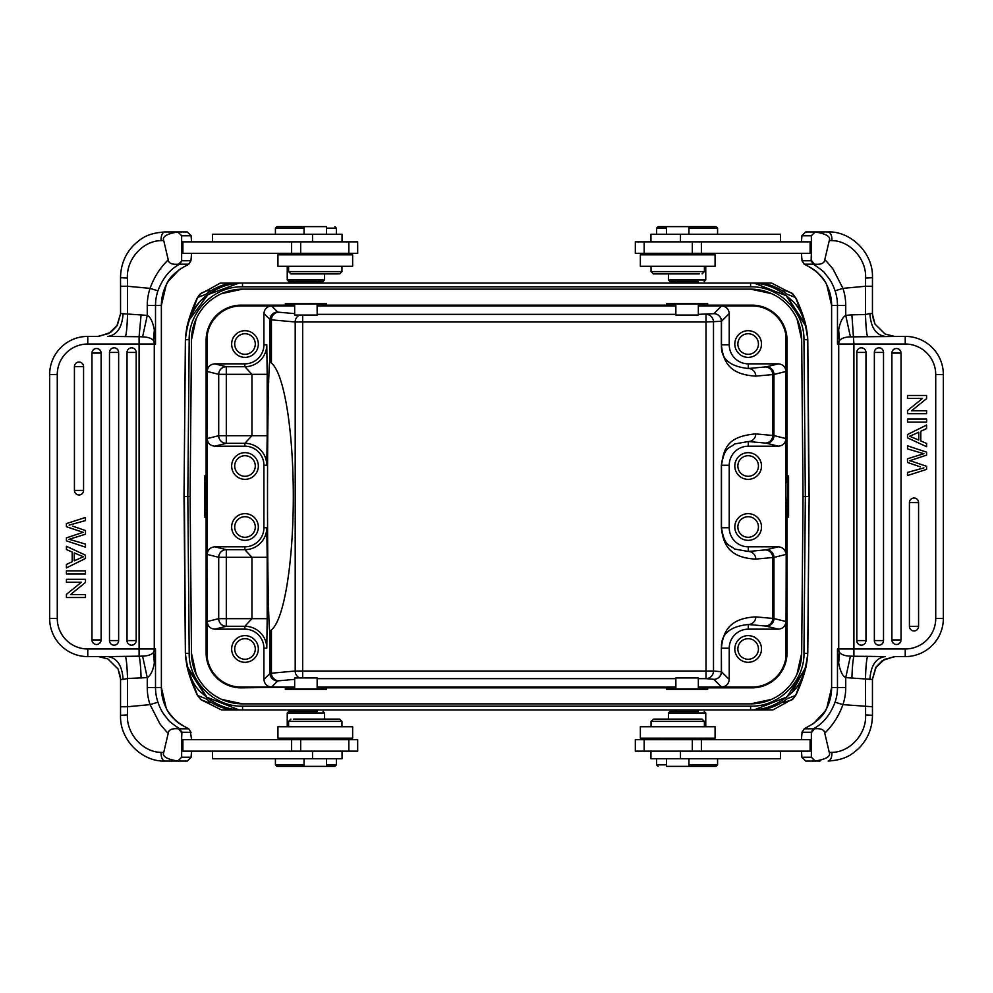 <?xml version="1.0" encoding="UTF-8"?>
<svg xmlns="http://www.w3.org/2000/svg" width="993" height="993" viewBox="0 0 993 993"><rect width="100%" height="100%" fill="white"/><g stroke="black" fill="none" stroke-linecap="round" stroke-linejoin="round"><path stroke-width="1.49" d="M894.432 336.391L885.111 334.045L874.957 324.028L872.425 314.049M874.957 324.028L872.487 315.476M98.568 656.609L107.889 658.955L118.043 668.972L120.575 678.951M118.043 668.972L120.513 677.524M234.708 344.025A10.29 10.29 0 0 0 244.998 354.315A10.29 10.29 0 0 0 255.288 344.025A10.29 10.29 0 0 0 244.998 333.735A10.29 10.29 0 0 0 234.708 344.025M207.314 697.806L186.982 666.216L185.517 656.919M294.71 303.982L317.115 303.97L317.152 315.054L294.71 315.054M785.947 438.571C785.525 443.201 782.98 445.745 778.313 446.18L748.3 446.18A19.066 19.066 0 0 0 729.234 465.245L729.234 527.755A19.066 19.066 0 0 0 748.3 546.82L778.313 546.82L766.348 549.799L748.3 551.475A7.621 7.485 -95.1 0 1 755.785 559.096C728.775 557.83 723.165 543.767 721.352 527.755L721.352 465.245C724.009 449.32 726.293 436.399 755.785 433.904L773.957 435.579L785.947 438.571L785.947 496.5L785.947 335.522A34.308 34.308 0 0 0 751.962 305.906L698.34 305.906L707.674 305.732L707.674 303.622L666.502 303.622L666.502 305.732L675.848 305.881L317.152 305.906L326.498 305.732L326.498 303.622L285.326 303.622L285.326 305.149L241.187 305.149A35.065 35.065 0 0 0 206.122 340.214L206.122 475.92L204.595 475.92L204.595 517.08L206.122 517.08L206.122 652.786A35.065 35.065 0 0 0 241.187 687.851L294.66 687.119L241.187 687.094A34.308 34.308 0 0 1 207.202 657.478L206.842 510.253L206.122 517.08M326.498 304.206L317.152 304.354M294.66 304.354L285.326 304.206M338.551 273.894L290.887 273.894L338.551 273.894M290.887 273.894L288.603 271.61L341.964 271.61L339.68 273.894M352.639 254.829L277.928 254.829L277.928 266.273L352.639 266.273L352.639 254.829M188.782 264.188L190.941 260.749L181.868 260.749L179.708 264.188L188.782 264.188C176.642 270.431 169.095 277.407 166.141 285.078L166.166 285.041A45.74 45.566 90 0 0 161.362 305.472L155.516 305.472L155.516 344.025L154.287 344.025L154.287 648.975L155.516 648.975L153.431 652.5L154.349 663.076C152.934 670.784 150.576 675.637 147.262 677.611L127.514 678.492L123.095 679.46C122.176 665.583 117.1 657.962 107.852 656.596L87.769 656.596A38.119 38.119 0 0 1 49.65 618.478L49.65 374.522A38.119 38.119 0 0 1 87.769 336.404L87.769 344.025A30.498 30.498 0 0 0 57.271 374.522L57.271 618.478L49.65 618.478M190.941 260.749L191.599 253.314M120.563 277.705L127.402 278.09C126.372 258.987 143.116 240.765 161.04 240.629L163.708 240.505C162.107 236.607 166.824 233.765 177.846 231.965L187.342 231.965L191.14 235.775L181.645 235.775L177.846 231.965L164.888 231.965C162.306 232.623 161.027 235.515 161.04 240.629M127.402 278.09L127.514 286.257L120.575 286.257M97.823 336.404L87.769 336.404M98.741 336.404L110.595 332.444L116.802 326.138L120.612 313.54L147.262 315.389C150.365 316.792 152.723 321.645 154.349 329.924L155.516 344.025L153.431 340.5L154.349 329.924M76.076 559.953L74.252 560.809L74.252 552.964L83.474 556.75M74.252 560.809L83.462 556.713M81.997 556.328L83.424 556.738M66.419 549.539L72.191 552.083L72.191 561.74L66.419 564.434L66.419 567.922L85.485 558.463L85.485 555.174L66.419 546.299L66.419 549.539M74.425 490.405A4.58 4.58 0 0 0 79.006 494.973A4.58 4.58 0 0 0 83.573 490.405L83.573 366.603A4.58 4.58 0 0 0 79.006 362.035A4.58 4.58 0 0 0 74.425 366.603L74.425 490.405L83.573 490.405M127.03 640.584A4.58 4.58 0 0 0 131.597 645.165A4.58 4.58 0 0 0 136.178 640.584L136.178 352.416A4.58 4.58 0 0 0 131.597 347.835A4.58 4.58 0 0 0 127.03 352.416L127.03 640.584L136.178 640.584M109.491 640.584A4.58 4.58 0 0 0 114.071 645.165A4.58 4.58 0 0 0 118.639 640.584L118.639 352.416A4.58 4.58 0 0 0 114.071 347.835A4.58 4.58 0 0 0 109.491 352.416L109.491 640.584L118.639 640.584M91.964 639.926A4.58 4.58 0 0 0 96.532 644.494A4.58 4.58 0 0 0 101.112 639.926L101.112 353.074A4.58 4.58 0 0 0 96.532 348.506A4.58 4.58 0 0 0 91.964 353.074L91.964 639.926L101.112 639.926M66.419 540.837L66.419 537.896L83.176 532.285L66.419 537.896L66.419 540.837L85.485 547.18L85.485 544.102L73.234 540.477L85.485 544.102M72.613 526.129L85.485 530.535L85.485 534.222L69.088 539.323L73.234 540.477M85.485 517.465L85.485 520.593L69.1 525.123L85.472 520.58L85.485 517.465L66.419 523.596L66.419 526.712L80.942 531.615L66.419 526.724M83.176 532.298L80.942 531.615L83.176 532.298M66.419 573.942L85.485 573.942L85.485 570.888L66.419 570.888L66.419 573.942M66.419 582.233L81.401 582.233L66.419 594.373L66.419 597.513L85.485 597.513L85.485 594.584L70.515 594.584L85.485 582.444L85.485 579.304L66.419 579.304L66.419 582.233M293.643 719.106L339.68 719.106L293.643 719.106M339.68 719.106L341.964 721.39L288.603 721.39L290.887 719.106M352.639 726.727L277.928 726.727L277.928 738.171L352.639 738.171L352.639 726.727M191.562 751.13L191.09 757.175M120.563 715.295L127.402 714.91C126.384 733.988 143.129 752.26 161.04 752.371L163.708 752.495C162.058 756.368 166.762 759.211 177.846 761.035L187.342 761.035L191.14 757.225L181.645 757.225L181.645 751.13L357.679 751.13L357.679 739.686L181.645 739.686L181.868 732.251L191.016 732.313L190.308 731.245L191.599 739.686M141.093 678.157C140.708 666.613 140.05 659.315 139.094 656.274L139.094 648.975L154.287 648.975A7.621 7.596 90 0 1 153.431 652.5C151.47 654.735 147.858 655.951 142.595 656.137L107.852 656.596M125.515 656.348C126.508 659.96 127.178 667.346 127.514 678.492L127.514 706.743L120.575 706.743M142.595 656.137L147.262 677.611L147.262 687.528A53.361 53.163 -90 0 0 150.067 704.633L159.501 723.041C158.346 722.147 167.594 733.368 168.251 733.157C168.574 729.681 172.025 728.241 178.616 728.812L179.708 728.812C172.186 723.785 168.251 720.645 167.879 719.404C164.13 714.526 161.4 712.105 157.924 702.2L150.067 704.633L127.514 706.743L127.402 714.91M181.645 757.225L177.846 761.035L164.888 761.035L172.968 761.035M163.708 752.495L168.251 733.157M147.262 687.528L161.387 687.528A45.74 45.566 90 0 0 166.141 707.922L166.154 707.959C169.356 715.841 176.903 722.805 188.782 728.812L179.708 728.812L181.868 732.251M178.616 728.812L181.645 732.685M334.877 766.373L326.523 766.373L334.877 766.373L336.404 764.846L326.523 764.846M304.044 764.846L275.421 764.846L275.421 758.751M304.044 758.751L304.044 766.373L276.948 766.373L326.523 766.373L326.523 758.751M212.465 751.13L212.465 758.751L342.064 758.751L342.064 751.13M317.152 677.946L294.66 677.946L294.66 689.03L317.152 689.03L317.152 677.946M285.326 687.851L285.326 689.378L326.498 689.378L326.498 687.268L317.152 687.119L675.848 687.094L666.502 687.268L666.502 689.378L707.674 689.378L707.674 687.268L698.34 687.119L721.613 687.094L713.868 679.336A7.621 7.621 135 0 0 721.489 671.715L721.352 671.715A7.621 7.485 -84.9 0 1 713.868 679.336L706.011 678.641A7.621 7.485 95.1 0 0 713.495 671.02L706.011 671.02L706.011 678.641L698.34 678.641M285.326 688.794L294.66 688.645M317.152 688.645L326.498 688.794M294.71 711.485L317.152 711.485L317.152 709.958L407.056 709.958M242.441 709.958L294.66 709.958L294.66 711.485L288.752 711.485L287.238 713.011L324.587 713.011L324.587 719.106M288.752 711.485L317.152 711.485M181.645 751.13L181.645 739.686M190.941 732.251L188.782 728.812M157.924 702.2A45.74 45.566 -90 0 1 155.516 687.528L155.516 648.975L154.349 663.076M157.924 290.8L150.067 288.367C154.064 277.196 160.134 267.7 168.251 259.843C168.599 263.306 172.05 264.759 178.603 264.188L179.708 264.188C170.026 269.215 162.765 278.09 157.924 290.8A45.74 45.566 -90 0 0 155.516 305.472L147.262 305.472L147.262 315.389L142.595 336.85C147.883 337.049 151.495 338.265 153.418 340.5A7.621 7.596 90 0 1 154.287 344.025L87.769 344.025M139.094 336.714L142.595 336.85M123.095 313.54C122.176 327.417 117.1 335.038 107.852 336.404L139.094 336.726L141.093 314.843M125.515 336.652C126.558 332.767 127.216 325.381 127.514 314.508L127.514 286.257L150.067 288.367A53.361 53.163 -90 0 0 147.262 305.472M108.659 333.648L117.522 325.009M172.968 231.965L164.888 231.965C147.225 233.107 140.969 238.581 133.72 245.159C125.106 254.121 120.699 264.982 120.538 277.742L120.55 286.269M191.09 235.825L191.562 241.87M181.868 260.749L178.603 264.188M168.251 259.843L163.708 240.505M276.948 226.627L304.044 226.627L276.948 226.627L275.421 228.154L304.044 228.154M326.523 228.154L336.404 228.154L336.404 234.249M326.523 234.249L326.523 226.627L304.044 226.627L304.044 234.249M342.064 241.87L342.064 234.249L212.465 234.249L212.465 241.87M181.645 260.315L181.645 253.314L357.679 253.314L357.679 241.87L181.645 241.87L181.645 235.775M181.645 253.314L181.645 241.87M324.587 273.894L324.587 279.989L287.238 279.989L287.238 266.273M294.66 281.516L323.06 281.516L288.752 281.516L294.66 281.516L294.66 283.042M675.848 315.054L698.34 315.054L698.34 303.97L675.848 303.97L675.848 315.054M707.674 304.206L698.34 304.354M675.848 304.354L666.502 304.206M699.357 273.894L653.32 273.894L699.357 273.894M653.32 273.894L651.036 271.61L704.397 271.61L702.113 273.894M640.361 266.273L715.072 266.273L715.072 254.829L640.361 254.829L640.361 266.273M658.123 226.627L666.477 226.627L658.123 226.627L656.596 228.154L666.477 228.154M688.956 228.154L717.579 228.154L717.579 234.249M688.956 234.249L688.956 226.627L716.052 226.627L666.477 226.627L666.477 234.249M780.535 241.87L780.535 234.249L650.936 234.249L650.936 241.87M872.437 277.705L865.598 278.09C866.616 259.012 849.871 240.74 831.96 240.629L829.292 240.505C830.942 236.632 826.238 233.789 815.154 231.965L805.658 231.965L801.86 235.775L811.355 235.775L811.355 241.87L635.321 241.87L635.321 253.314L811.355 253.314L811.132 260.749L802.059 260.749L802.692 261.755L801.972 260.687L804.218 264.188L813.292 264.188L811.132 260.749M802.059 260.749L801.401 253.314M801.438 241.87L801.91 235.825M850.405 336.863L845.738 315.389L851.907 314.843L853.906 344.025L837.484 344.025L839.569 340.5C841.53 338.265 845.142 337.049 850.405 336.863L905.231 336.404A38.119 38.119 0 0 1 943.35 374.522L943.35 618.478A38.119 38.119 0 0 1 905.231 656.596L905.231 648.975A30.498 30.498 0 0 0 935.729 618.478L935.729 374.522L943.35 374.522M895.177 656.596L905.231 656.596M894.259 656.596L882.405 660.556L876.198 666.862L872.388 679.46L845.738 677.611C842.635 676.208 840.277 671.355 838.651 663.076L837.484 648.975L838.713 648.975L838.713 344.025A7.621 7.596 -90 0 1 839.569 340.5L838.651 329.924C840.066 322.216 842.424 317.363 845.738 315.389L845.738 305.472L837.484 305.472A45.74 45.566 90 0 0 835.076 290.8C831.6 280.895 828.87 278.474 825.121 273.596C824.749 272.355 820.814 269.215 813.292 264.188L814.384 264.188L811.355 260.315M918.761 432.228L909.551 436.324L918.761 432.228L918.748 440.036L918.748 432.253M909.526 436.25L918.748 440.036M911.003 436.672L909.638 436.287M926.581 443.461L920.809 440.917L920.809 431.26L926.581 428.566L926.581 425.078L907.515 434.537L907.515 437.826L926.581 446.701L926.581 443.461M918.575 502.595A4.58 4.58 0 0 0 913.994 498.027A4.58 4.58 0 0 0 909.427 502.595L909.427 626.397A4.58 4.58 0 0 0 913.994 630.965A4.58 4.58 0 0 0 918.575 626.397L918.575 502.595L909.427 502.595M865.97 352.416A4.58 4.58 0 0 0 861.403 347.835A4.58 4.58 0 0 0 856.822 352.416L856.822 640.584A4.58 4.58 0 0 0 861.403 645.165A4.58 4.58 0 0 0 865.97 640.584L865.97 352.416L856.822 352.416M883.509 352.416A4.58 4.58 0 0 0 878.929 347.835A4.58 4.58 0 0 0 874.361 352.416L874.361 640.584A4.58 4.58 0 0 0 878.929 645.165A4.58 4.58 0 0 0 883.509 640.584L883.509 352.416L874.361 352.416M901.036 353.074A4.58 4.58 0 0 0 896.468 348.506A4.58 4.58 0 0 0 891.888 353.074L891.888 639.926A4.58 4.58 0 0 0 896.468 644.494A4.58 4.58 0 0 0 901.036 639.926L901.036 353.074L891.888 353.074M926.581 452.163L926.581 455.104L909.824 460.715L926.581 455.104L926.581 452.163L907.515 445.82L907.515 448.898L919.766 452.523L907.515 448.898M920.387 466.871L907.515 462.465L907.515 458.778L923.912 453.677L919.766 452.523M907.515 475.535L907.515 472.407L923.912 467.889L907.528 472.42L907.515 475.535L926.581 469.404L926.581 466.288L912.058 461.385L926.581 466.276M909.824 460.702L912.058 461.385L909.824 460.702M926.581 419.058L907.515 419.058L907.515 422.112L926.581 422.112L926.581 419.058M926.581 410.767L911.599 410.767L926.581 398.627L926.581 395.487L907.515 395.487L907.515 398.416L922.485 398.416L907.515 410.556L907.515 413.696L926.581 413.696L926.581 410.767M867.485 336.652C866.492 333.04 865.822 325.654 865.486 314.508L869.905 313.54C870.824 327.417 875.9 335.038 885.148 336.404M865.598 278.09L865.486 286.257L872.425 286.257M804.218 264.188C816.097 270.195 823.644 277.159 826.859 285.078L826.846 285.041A45.74 45.566 -90 0 1 831.637 305.472L837.484 305.472L837.484 344.025L838.651 329.924M804.268 264.225C811.989 268.135 816.643 271.213 818.257 273.435C823.321 278.996 826.176 282.881 826.834 285.065L831.613 305.472L831.613 687.528A45.74 45.566 -90 0 1 826.859 707.922L826.834 707.959C823.905 715.593 816.358 722.569 804.218 728.812L802.059 732.251L811.132 732.251L813.292 728.812C822.974 723.785 830.235 714.91 835.076 702.2L842.933 704.633C838.936 715.804 832.866 725.3 824.749 733.157C824.401 729.694 820.95 728.241 814.397 728.812L811.355 732.685L811.355 739.686L635.321 739.686L635.321 751.13L811.355 751.13L811.355 757.225L801.86 757.225L805.658 761.035L815.154 761.035L811.355 757.225M853.906 656.286L850.405 656.15C845.117 655.951 841.505 654.735 839.581 652.5L837.484 648.975L837.484 687.528L845.738 687.528A53.361 53.163 90 0 1 842.933 704.633L872.425 706.743M905.231 336.404L905.231 344.025L853.906 344.025L853.906 648.975L838.713 648.975A7.621 7.596 -90 0 0 839.569 652.5L838.651 663.076M801.91 757.175L801.438 751.13M801.401 739.686L802.059 732.251M814.397 728.812L804.218 728.812M820.032 761.035L815.154 761.035C826.176 759.235 830.893 756.393 829.292 752.495L831.96 752.371C849.884 752.235 866.628 734.013 865.598 714.91L865.486 678.492C865.784 667.619 866.442 660.233 867.485 656.348L853.906 656.274C852.913 660.097 852.255 667.395 851.907 678.157M872.437 715.295L865.598 714.91M654.449 719.106L702.113 719.106L654.449 719.106M702.113 719.106L704.397 721.39L651.036 721.39L653.32 719.106M640.361 738.171L715.072 738.171L715.072 726.727L640.361 726.727L640.361 738.171M698.29 689.018L675.885 689.03L675.848 677.946L698.29 677.946M698.34 711.485L669.94 711.485L698.34 711.485L698.34 709.958M716.052 766.373L688.956 766.373L716.052 766.373L717.579 764.846L688.956 764.846M666.477 764.846L656.596 764.846L656.596 758.751M666.477 758.751L666.477 766.373L688.956 766.373L688.956 758.751M650.936 751.13L650.936 758.751L780.535 758.751L780.535 751.13M668.413 719.106L668.413 713.011L705.762 713.011L704.248 711.485M811.355 739.686L811.355 751.13M824.749 733.157L829.292 752.495M850.405 656.15L845.738 677.611L845.738 687.528M869.905 679.46C870.824 665.583 875.9 657.962 885.148 656.596L867.485 656.348M884.341 659.352L875.478 667.991M811.355 235.775L815.154 231.965L828.112 231.965L820.032 231.965M829.292 240.505L824.749 259.843C824.426 263.319 820.975 264.759 814.384 264.188M845.738 305.472A53.361 53.163 90 0 0 842.933 288.367L833.499 269.959C834.654 270.853 825.406 259.632 824.749 259.843M811.355 241.87L811.355 253.314M705.762 266.273L705.762 279.989L668.413 279.989L668.413 273.894M698.29 281.516L669.94 281.516L675.848 281.516L675.848 283.042L586.106 283.042M750.708 283.042L698.34 283.042L698.34 281.516L675.885 281.516M785.835 295.194L806.179 326.784L807.632 336.081M206.184 290.961L220.235 283.104L231.456 283.042C222.109 284.631 213.532 288.417 205.737 294.4L197.533 297.528L187.491 324.661C189.675 316.146 192.841 307.42 196.986 298.508L201.318 293.121L206.383 290.924L211.112 290.664M784.023 702.336L791.843 699.879L795.654 695.497L805.658 668.339C803.474 676.854 800.321 685.58 796.175 694.492L795.641 695.485L787.412 698.6M785.562 702.262L786.779 702.076M807.681 336.987L809.146 496.5L807.781 653.282C805.522 673.043 799.886 686.411 790.85 693.387C778.909 704.434 765.491 709.958 750.596 709.958L761.693 709.958C771.449 708.195 780.014 704.409 787.399 698.613L787.213 698.762M784.743 702.324L782.05 702.336M792.178 692.034L806.179 666.216L807.632 656.919M805.745 667.904L786.853 697.049L754.022 709.945M786.779 290.912L771.586 283.042L750.596 283.042C765.466 282.968 778.884 288.491 790.85 299.613C799.886 306.589 805.522 319.957 807.781 339.718L808.774 496.5M189.179 340.562C188.236 311.926 213.929 286.058 242.553 286.816L750.596 286.816C778.909 286.071 804.467 311.392 803.958 339.718L807.781 339.718L809.146 496.5L807.681 656.013M797.031 318.927L801.674 339.767A51.077 51.077 0 0 0 750.596 289.137L771.487 293.605M786.555 303.945L788.281 305.732M221.662 293.605L242.553 289.137L750.596 289.137M242.553 289.137A51.077 51.077 0 0 0 191.475 339.767L196.13 318.927M206.594 303.945L208.393 302.244M196.13 674.073L191.475 653.233L190.11 496.5L191.475 339.767M191.475 653.233A51.077 51.077 0 0 0 242.553 703.863L221.662 699.395M206.594 689.055L204.881 687.268M771.487 699.395L750.596 703.863L242.553 703.863M750.596 703.863A51.077 51.077 0 0 0 801.674 653.233L797.031 674.073M786.555 689.055L784.768 690.756M801.674 339.767L803.039 496.5L801.674 653.233M185.517 336.081L186.982 326.784C192.307 310.772 199.047 300.271 207.202 295.281C218.448 286.952 230.239 282.881 242.553 283.042L231.456 283.042M188.931 320.367L208.046 294.573L239.139 283.055M410.817 283.042L407.056 283.042M209.126 290.664L208.406 290.676M207.599 290.738L206.383 290.924M185.468 656.013L184.388 496.5M187.416 667.904L206.296 697.049L239.139 709.945L242.553 709.958C227.695 710.032 214.277 704.509 202.299 693.387C193.263 686.411 187.627 673.043 185.381 653.282L184.015 496.5L185.468 336.987M184.015 496.5L185.381 339.718L184.015 496.5L190.11 496.5M803.97 652.438C804.926 681.074 779.22 706.942 750.596 706.184L242.553 706.184C214.24 706.929 188.695 681.608 189.191 653.282L187.826 496.5L189.191 339.718L185.381 339.718C187.627 319.957 193.275 306.589 202.299 299.613C214.252 288.566 227.67 283.042 242.553 283.042L750.596 283.042L750.596 286.816M803.039 496.5L805.335 496.5L803.958 653.282L807.781 653.282M809.146 496.5L805.335 496.5L803.958 339.718M588.055 709.958L586.106 709.958M787.499 701.914L772.914 709.896L753.898 709.958M750.708 709.958L242.553 709.958L242.553 706.184M792.762 699.171L786.779 702.088M197.508 695.497L201.318 699.879L207.599 702.262M206.383 702.076L209.126 702.336M206.383 702.088L205.65 701.914M208.406 702.324L211.087 702.336M239.263 709.958L221.563 709.958L201.194 699.792M787.499 291.086L792.762 293.829L796.187 298.545L791.843 293.121L785.562 290.738M786.779 290.924L784.023 290.664M784.743 290.676L782.05 290.664M761.408 283.042L753.886 283.042M796.175 298.508C800.966 309.195 804.131 317.921 805.671 324.699L795.616 297.528L787.201 294.238M582.345 283.042L588.055 283.042M761.693 283.042C771.462 284.805 780.026 288.591 787.424 294.4M754.022 283.055L786.853 295.951L805.745 325.096M231.741 283.042L239.263 283.042M242.441 283.042L242.553 286.816M205.65 291.086L206.383 290.912M200.4 699.171L196.962 694.455L197.533 695.472L205.737 698.6C213.296 704.496 221.861 708.282 231.456 709.958L239.139 709.958M196.986 694.492C192.183 683.805 189.018 675.079 187.491 668.301L197.533 695.472M666.502 688.794L675.848 688.645M698.34 688.645L707.674 688.794M244.849 363.848L244.849 366.715L226.305 366.715A7.621 7.609 -76 0 0 218.708 374.336L207.202 371.469C207.636 366.827 210.181 364.294 214.836 363.848L244.849 363.848A19.066 19.066 0 0 0 263.915 344.782L263.915 313.54C264.436 308.972 266.98 306.427 271.548 305.906L241.187 305.906A34.308 34.308 0 0 0 207.202 335.522L206.842 510.253M206.842 482.747L206.122 475.92M205.179 475.92L205.179 517.08M755.785 616.876A7.621 7.485 -84.9 0 1 748.3 624.498C729.594 626.459 720.657 634.366 721.489 648.218L729.234 648.218A19.066 19.066 0 0 1 748.3 629.152L778.313 629.152C782.98 628.706 785.525 626.173 785.947 621.531L773.957 618.54L755.785 616.876C728.639 618.267 723.09 632.33 721.352 648.218L721.352 671.715L713.495 671.02L713.495 321.98A7.621 7.485 84.9 0 0 706.011 314.359L706.011 321.98L721.489 321.285A7.621 7.621 45 0 0 713.868 313.664A7.621 7.485 -95.1 0 1 721.352 321.285L721.352 344.782C723.189 360.782 728.403 374.547 755.785 376.124A7.621 7.485 84.9 0 0 748.3 368.502L766.348 366.839L778.313 363.848C782.956 364.27 785.5 366.814 785.947 371.469L785.947 335.522M721.352 344.782L721.489 344.782C720.608 358.585 729.545 366.491 748.3 368.502L748.3 363.848L778.313 363.848M755.785 376.124L773.957 374.46A7.621 7.609 76 0 0 766.348 366.839M729.234 648.218L729.234 679.46C728.725 684.028 726.181 686.573 721.613 687.094L751.962 687.094A34.308 34.308 0 0 0 785.947 657.478L785.947 621.531M778.313 629.152L766.348 626.161A7.621 7.609 -76 0 0 773.957 618.54L773.957 557.421L755.785 559.096M778.313 546.82C782.956 547.242 785.5 549.774 785.947 554.429L773.957 557.421A7.621 7.609 -104 0 0 766.348 549.799M748.3 546.82L748.3 551.475L734.584 549.03C730.302 544.648 724.53 547.379 721.489 527.755L721.352 527.755M729.234 527.755L721.489 527.755L721.489 465.245C724.53 445.621 730.302 448.352 734.584 443.97L748.3 441.525A7.621 7.485 95.1 0 0 755.785 433.904M266.782 465.245L263.915 465.245A19.066 19.066 0 0 0 244.849 446.18L214.836 446.18C210.193 445.758 207.649 443.226 207.202 438.571L218.708 435.704L218.708 374.336L267.179 374.336L266.782 344.782A21.933 21.933 0 0 1 244.849 366.715L251.937 374.336L251.937 435.704L244.849 443.325A21.933 21.933 0 0 1 266.782 465.245L267.179 435.704L218.708 435.704A7.621 7.609 -104 0 0 226.305 443.325L226.305 366.715L214.836 363.848M251.937 618.664L244.849 626.285A21.933 21.933 0 0 1 266.782 648.218L267.179 618.664L218.708 618.664A7.621 7.609 -104 0 0 226.305 626.285L226.305 549.675A7.621 7.609 -76 0 0 218.708 557.296L267.179 557.296L266.782 527.755A21.933 21.933 0 0 1 244.849 549.675L251.937 557.296L251.937 618.664M266.782 648.218L263.915 648.218A19.066 19.066 0 0 0 244.849 629.152L214.836 629.152C210.193 628.73 207.649 626.186 207.202 621.531L218.708 618.664L218.708 557.296L207.202 554.429C207.636 549.799 210.181 547.255 214.836 546.82L244.849 546.82A19.066 19.066 0 0 0 263.915 527.755L266.782 527.755M737.861 466.002A10.29 10.29 0 0 0 748.151 476.292A10.29 10.29 0 0 0 758.441 466.002A10.29 10.29 0 0 0 748.151 455.713A10.29 10.29 0 0 0 737.861 466.002M734.808 466.002A13.343 13.343 0 0 1 748.151 452.659A13.343 13.343 0 0 1 761.494 466.002A13.343 13.343 0 0 1 748.151 479.346A13.343 13.343 0 0 1 734.808 466.002M737.861 526.998A10.29 10.29 0 0 0 748.151 537.287A10.29 10.29 0 0 0 758.441 526.998A10.29 10.29 0 0 0 748.151 516.708A10.29 10.29 0 0 0 737.861 526.998M734.808 526.998A13.343 13.343 0 0 1 748.151 513.654A13.343 13.343 0 0 1 761.494 526.998A13.343 13.343 0 0 1 748.151 540.341A13.343 13.343 0 0 1 734.808 526.998M234.708 526.998A10.29 10.29 0 0 0 244.998 537.287A10.29 10.29 0 0 0 255.288 526.998A10.29 10.29 0 0 0 244.998 516.708A10.29 10.29 0 0 0 234.708 526.998M231.654 526.998A13.343 13.343 0 0 1 244.998 513.654A13.343 13.343 0 0 1 258.341 526.998A13.343 13.343 0 0 1 244.998 540.341A13.343 13.343 0 0 1 231.654 526.998M234.708 466.002A10.29 10.29 0 0 0 244.998 476.292A10.29 10.29 0 0 0 255.288 466.002A10.29 10.29 0 0 0 244.998 455.713A10.29 10.29 0 0 0 234.708 466.002M231.654 466.002A13.343 13.343 0 0 1 244.998 452.659A13.343 13.343 0 0 1 258.341 466.002A13.343 13.343 0 0 1 244.998 479.346A13.343 13.343 0 0 1 231.654 466.002M707.674 687.851L751.962 687.851A35.065 35.065 0 0 0 787.039 652.786L787.039 517.08L785.947 496.5L785.947 554.429M263.915 465.245L263.915 527.755M207.202 554.429L207.202 438.571M207.202 657.478L207.202 621.531M207.202 371.469L207.202 335.522M234.708 648.975A10.29 10.29 0 0 0 244.998 659.265A10.29 10.29 0 0 0 255.288 648.975A10.29 10.29 0 0 0 244.998 638.685A10.29 10.29 0 0 0 234.708 648.975M231.654 648.975A13.343 13.343 0 0 1 244.998 635.632A13.343 13.343 0 0 1 258.341 648.975A13.343 13.343 0 0 1 244.998 662.306A13.343 13.343 0 0 1 231.654 648.975M270.034 631.263L269.91 631.436C268.631 632.951 267.489 568.629 267.514 496.5C267.489 424.371 268.631 360.049 269.91 361.564L271.424 363.078A134.936 25.744 -90 0 1 293.307 496.5A134.936 25.744 -90 0 1 271.424 629.922L270.034 631.263L270.034 673.353A7.621 7.621 45 0 0 277.655 680.975L271.548 687.094C266.98 686.573 264.436 684.028 263.915 679.46L270.034 673.353L295.194 671.02A7.621 7.485 -95.1 0 0 299.576 677.946M263.915 648.218L263.915 679.46M302.679 677.946L302.679 671.02L295.194 671.02L295.194 321.98L302.679 321.98L302.679 315.054M326.498 687.851L666.502 687.851M737.861 648.975A10.29 10.29 0 0 0 748.151 659.265A10.29 10.29 0 0 0 758.441 648.975A10.29 10.29 0 0 0 748.151 638.685A10.29 10.29 0 0 0 737.861 648.975M734.808 648.975A13.343 13.343 0 0 1 748.151 635.632A13.343 13.343 0 0 1 761.494 648.975A13.343 13.343 0 0 1 748.151 662.306A13.343 13.343 0 0 1 734.808 648.975M786.319 510.253L785.947 657.478M707.674 305.149L751.962 305.149A35.065 35.065 0 0 1 787.039 340.214L787.039 475.92L786.319 482.747M787.039 517.08L788.566 517.08L788.566 475.92L787.039 475.92M787.983 517.08L787.983 475.92M326.498 305.149L666.502 305.149M263.915 313.54L270.034 319.647A7.621 7.621 135 0 1 277.655 312.025L271.548 305.906L294.66 305.906L285.326 305.149M270.034 361.737L270.034 319.647L271.424 319.845A7.621 7.485 95.1 0 1 278.896 312.224L294.66 313.639M698.34 314.359L713.868 313.664L721.613 305.906C726.168 306.427 728.713 308.972 729.234 313.54L729.234 344.782A19.066 19.066 0 0 0 748.3 363.848M299.576 315.054A7.621 7.485 -84.9 0 0 295.194 321.98L271.424 319.845L271.424 363.078M231.654 344.025A13.343 13.343 0 0 1 244.998 330.694A13.343 13.343 0 0 1 258.341 344.025A13.343 13.343 0 0 1 244.998 357.368A13.343 13.343 0 0 1 231.654 344.025M737.861 344.025A10.29 10.29 0 0 0 748.151 354.315A10.29 10.29 0 0 0 758.441 344.025A10.29 10.29 0 0 0 748.151 333.735A10.29 10.29 0 0 0 737.861 344.025M761.494 344.025A13.343 13.343 0 0 1 748.151 357.368A13.343 13.343 0 0 1 734.808 344.025A13.343 13.343 0 0 1 748.151 330.694A13.343 13.343 0 0 1 761.494 344.025M83.573 366.603L74.425 366.603M136.178 352.416L127.03 352.416M118.639 352.416L109.491 352.416M101.112 353.074L91.964 353.074M57.271 374.522L49.65 374.522M57.271 618.478A30.498 30.498 0 0 0 87.769 648.975L87.769 656.596M123.095 679.46L120.587 679.46M87.769 648.975L139.094 648.975L139.094 336.726M120.55 706.731L120.538 715.27C119.532 740.542 142.992 762.09 164.888 761.035C162.306 760.377 161.027 757.485 161.04 752.371M312.522 751.13L312.522 758.751M300.68 751.13L300.68 739.686M291.619 751.13L291.619 739.686M182.898 739.686L182.898 751.13M188.732 728.775C181.011 724.865 176.357 721.787 174.743 719.565C169.679 714.004 166.824 710.119 166.166 707.935L161.387 687.528L161.362 305.472L166.166 285.065L168.239 281.391L179.261 269.637L188.732 264.225M312.522 234.249L312.522 241.87M291.619 253.314L291.619 241.87M182.898 253.314L182.898 241.87M300.68 241.87L300.68 253.314M680.478 241.87L680.478 234.249M692.32 241.87L692.32 253.314M701.381 241.87L701.381 253.314M810.102 253.314L810.102 241.87M909.427 626.397L918.575 626.397M856.822 640.584L865.97 640.584M874.361 640.584L883.509 640.584M891.888 639.926L901.036 639.926M935.729 618.478L943.35 618.478M905.231 344.025A30.498 30.498 0 0 1 935.729 374.522M869.905 313.54L872.413 313.54M851.907 314.843L865.486 314.508L865.486 286.257L842.933 288.367L835.076 290.8M853.906 656.274L853.906 648.975L905.231 648.975M835.076 702.2A45.74 45.566 90 0 0 837.484 687.528L831.637 687.528L826.834 707.935L824.761 711.609L813.739 723.363L804.268 728.775M872.45 706.731L872.462 715.258C872.301 728.018 867.894 738.879 859.28 747.841C852.031 754.419 845.775 759.893 828.112 761.035C830.694 760.377 831.973 757.485 831.96 752.371M680.478 758.751L680.478 751.13M692.32 751.13L692.32 739.686M701.381 739.686L701.381 751.13M810.102 739.686L810.102 751.13M872.45 286.269L872.462 277.73C873.468 252.458 850.008 230.91 828.112 231.965C830.694 232.623 831.973 235.515 831.96 240.629M185.381 653.282L189.191 653.282M750.596 709.958L750.596 706.184M792.762 293.829L791.967 293.208M206.842 652.786L206.122 652.786M241.187 687.851L241.187 687.094M241.187 305.906L241.187 305.149M206.122 340.214L206.842 340.214M748.3 446.18L748.3 441.525L765.255 443.052A7.621 7.485 95.1 0 0 772.74 435.43L772.74 374.609A7.621 7.485 84.9 0 0 765.255 366.988M765.255 443.052L766.348 443.201A7.621 7.609 104 0 0 773.957 435.579L773.957 374.46L785.947 371.469M765.255 549.948A7.621 7.485 -95.1 0 1 772.74 557.569L772.74 618.391A7.621 7.485 -84.9 0 1 765.255 626.012L748.3 624.498L748.3 629.152M721.352 648.218L721.489 671.715L729.234 679.46M766.348 626.161L765.255 626.012M729.234 465.245L721.352 465.245M766.348 443.201L778.313 446.18M244.849 446.18L244.849 443.325L226.305 443.325L214.836 446.18M244.849 629.152L244.849 626.285L226.305 626.285L214.836 629.152M267.179 557.296L267.179 618.664M244.849 546.82L244.849 549.675L226.305 549.675L214.836 546.82M267.179 374.336L267.179 435.704M277.655 680.975L278.896 680.776A7.621 7.485 84.9 0 1 271.424 673.155L271.424 629.922M278.896 680.776L294.66 679.361M302.679 671.02L302.679 321.98L706.011 321.98L706.011 671.02L302.679 671.02M317.152 678.641L675.848 678.641M751.962 687.094L751.962 687.851M787.039 652.786L786.319 652.786M786.319 340.214L787.039 340.214M277.655 312.025L278.896 312.224M317.152 314.359L675.848 314.359M751.962 305.149L751.962 305.906M729.234 344.782L721.489 344.782L721.489 321.285L729.234 313.54M263.915 344.782L266.782 344.782M873.555 320.665L872.45 313.627M894.482 336.391L895.19 336.416M119.445 672.335L120.55 679.373M98.518 656.609L97.81 656.584M288.603 266.273L288.603 271.61M341.964 266.273L341.964 271.61M332.059 253.314L333.574 254.829M298.508 253.314L296.981 254.829M341.964 726.727L341.964 721.39M288.603 726.727L288.603 721.39M298.508 739.686L296.981 738.171M332.059 739.686L333.574 738.171M191.066 757.262L189.34 759.024M276.948 766.373L275.421 764.846M336.404 764.846L336.404 758.751M323.06 711.485L324.587 713.011M287.238 739.686L287.238 738.171M287.238 726.727L287.238 713.011M348.828 751.13L348.828 739.686M120.55 706.743L120.55 679.2M161.387 687.528L161.387 305.472M120.55 313.8L120.55 286.257M97.773 336.428L108.895 333.487M117.36 325.245L120.55 313.726M110.595 332.444L116.802 326.138M334.877 226.627L336.404 228.154M275.421 228.154L275.421 234.249M348.828 241.87L348.828 253.314M287.238 253.314L287.238 254.829M323.06 281.516L324.587 279.989M288.752 281.516L287.238 279.989M294.66 303.97L294.66 315.054M317.152 281.516L317.152 283.042M651.036 266.273L651.036 271.61M704.397 266.273L704.397 271.61M694.492 253.314L696.019 254.829M660.941 253.314L659.426 254.829M716.052 226.627L717.579 228.154M656.596 228.154L656.596 234.249M644.172 241.87L644.172 253.314M872.45 286.257L872.45 313.8M831.613 305.472L831.613 687.528M704.397 726.727L704.397 721.39M651.036 726.727L651.036 721.39M660.941 739.686L659.426 738.171M694.492 739.686L696.019 738.171M698.34 689.03L698.34 677.946M658.123 766.373L656.596 764.846M717.579 764.846L717.579 758.751M669.94 711.485L668.413 713.011M705.762 739.686L705.762 738.171M705.762 726.727L705.762 713.011M644.172 751.13L644.172 739.686M872.45 679.2L872.45 706.743M895.227 656.572L884.105 659.513M875.64 667.755L872.45 679.274M882.405 660.556L876.198 666.862M801.934 235.738L803.66 233.976M705.762 253.314L705.762 254.829M669.94 281.516L668.413 279.989M704.248 281.516L705.762 279.989M187.404 325.021L187.056 326.461M805.745 667.979L806.093 666.539M793.221 698.787L796.138 694.579M806.093 326.461L805.745 325.021M200.4 293.829L206.221 290.961M199.941 294.213L197.011 298.421M187.056 666.539L187.404 667.979M675.848 711.485L675.848 709.958"/></g></svg>
